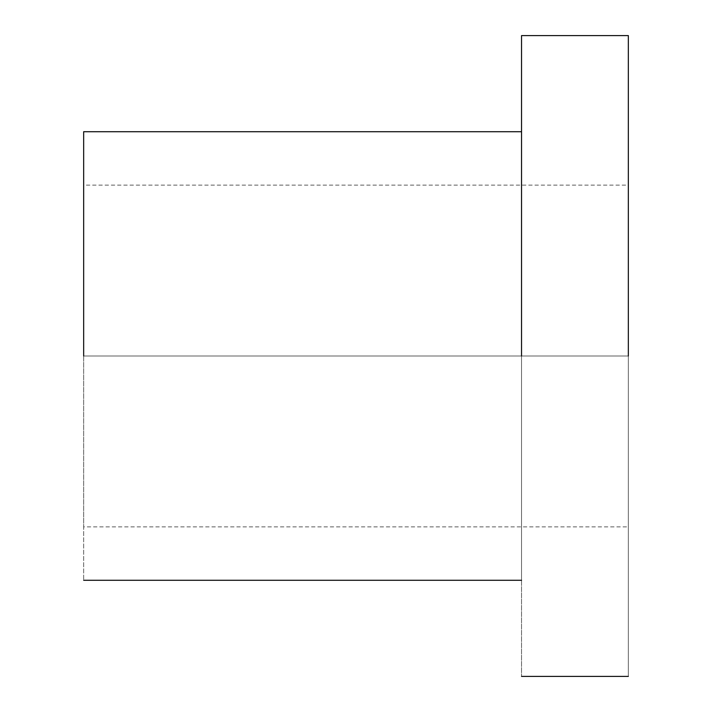 <?xml version="1.0" encoding="UTF-8"?>
<svg xmlns="http://www.w3.org/2000/svg" width="712" height="712" viewBox="0 0 712 712"><rect width="100%" height="100%" fill="white"/><g stroke="black" fill="none" stroke-linecap="round" stroke-linejoin="round"><path stroke-width="0.53" stroke-dasharray="3.56 2.67" d="M628.34 356L628.34 185.12L628.34 526.88L628.34 356L628.34 526.88L628.34 356L83.66 356L83.66 526.88L83.66 131.72L83.66 580.28L83.66 131.72L83.66 356L521.54 356L521.54 131.72L521.54 580.28L521.54 35.6L521.54 676.4L521.54 35.6L521.54 356L83.66 356L628.34 356L521.54 356L628.34 356L628.34 35.6L628.34 676.4L628.34 185.12L628.34 676.4L628.34 185.12L83.66 185.12M521.54 356L521.54 580.28M83.66 356L83.66 526.88L628.34 526.88"/><path stroke-width="1.07" d="M628.34 356L628.34 35.6L628.34 356M521.54 356L521.54 35.6L521.54 356M83.66 356L83.66 131.72L83.66 356M628.34 676.4L521.54 676.4M628.34 35.6L521.54 35.6M521.54 580.28L83.66 580.28M521.54 131.72L83.66 131.72"/></g></svg>
